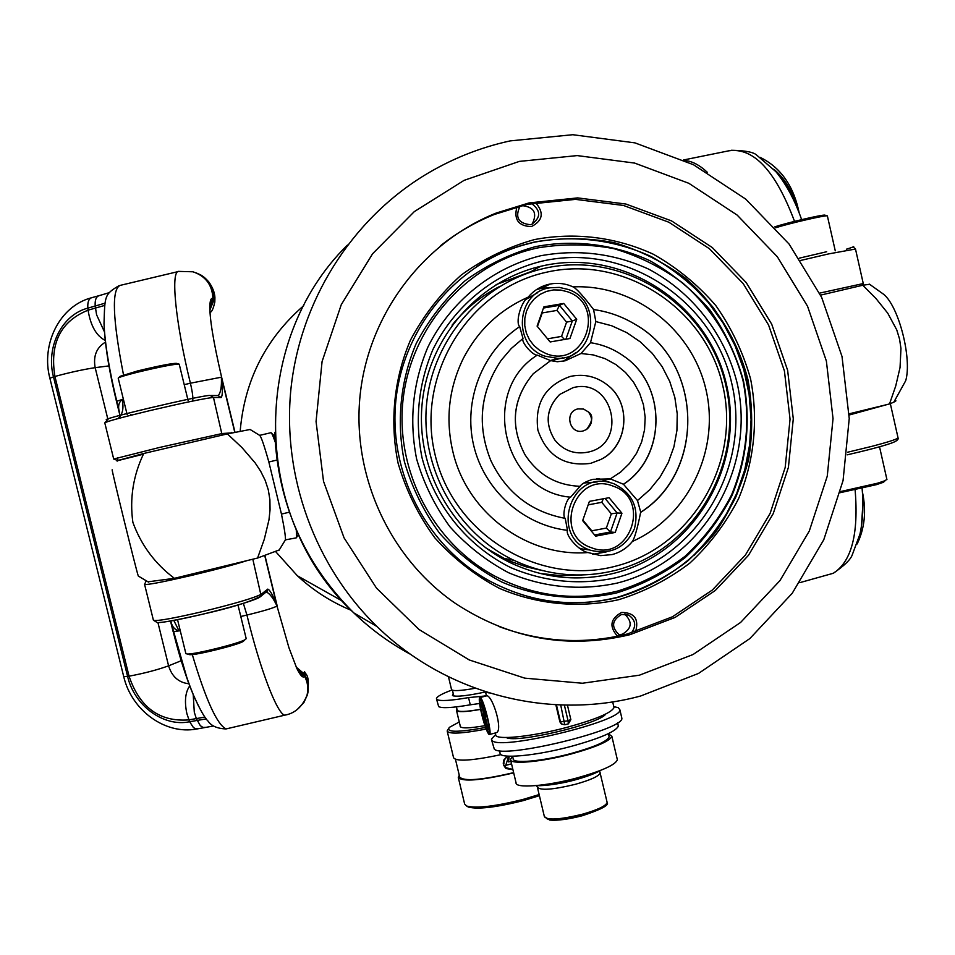 <?xml version="1.0" encoding="UTF-8"?>
<svg xmlns="http://www.w3.org/2000/svg" width="955" height="955" viewBox="0 0 955 955"><rect width="100%" height="100%" fill="white"/><g stroke="black" fill="none" stroke-linecap="round" stroke-linejoin="round"><path stroke-width="1.43" d="M303.774 305.624C265.681 338.655 244.468 380.52 240.171 431.242M275.911 551.894L297.375 575.781C313.312 590.536 331.218 602.02 351.13 610.269M615.593 577.823C579.84 585.403 544.923 582.013 510.841 567.664C467.437 546.153 434.537 505.637 422.014 457.696C414.649 420.487 418.266 384.459 432.866 349.637C454.628 305.457 494.869 272.915 541.604 261.252C625.024 241.901 713.289 299.846 731.805 383.588C751.525 467.055 697.926 557.541 615.593 577.823M541.807 266.039L540.578 266.326C478.36 280.854 428.926 337.401 422.229 402.819C415.377 468.237 452.085 534.478 509.898 562.507C543.455 578.324 578.038 581.953 613.647 573.37C693.593 553.709 745.676 465.837 726.516 384.781C708.514 303.439 622.779 247.226 541.807 266.039M582.156 574.958L560.955 575.71L539.826 573.406M496.075 284.638L531.04 271.578L536.268 270.444M595.836 321.572L590.488 342.702L581.01 353.505L565.181 360.799L557.338 361.73L550.653 360.62L537.295 355.129C532.604 355.594 520.773 341.759 523.006 338.464L519.687 326.61C515.306 322.814 520.618 302.305 528.163 297.148C533.678 290.559 540.566 286.273 548.85 284.304L550.247 284.017C558.114 282.596 565.718 283.551 573.06 286.882C578.038 289.138 590.5 305.457 593.58 309.551C608.502 311.64 622.421 316.618 635.338 324.473C702.773 362.637 705.745 470.851 640.733 512.226L637.486 500.563L649.806 489.676L660.168 476.843L668.285 462.435L673.92 446.833L676.928 430.49L677.238 413.849L674.827 397.376L669.765 381.511L662.185 366.72L652.301 353.398L640.375 341.926L626.719 332.627L611.737 325.774L595.836 321.572L593.58 309.551M550.558 287.694L541.628 288.267L536.424 289.651M581.01 353.505L593.27 354.914L605.052 358.65L615.927 364.571L625.513 372.474L633.475 382.06L639.54 392.994L643.479 404.872L645.174 417.287L644.553 429.786L641.641 441.95L636.543 453.315L629.441 463.497L620.571 472.14L610.269 478.909L592.888 479.326C586.048 481.404 581.774 483.719 580.067 486.286L570.589 497.185C566.112 498.498 561.695 516.094 565.229 518.374L567.497 530.347C565.181 535.254 578.993 551.071 588.005 552.539L600.671 555.631L612.012 554.592C620.189 552.456 626.981 548.075 632.389 541.461C635.6 536.877 639.671 517.729 640.59 512.405C705.829 471.34 702.844 362.482 635.338 324.473M592.769 554.27L606.198 551.93M614.769 566.399C691.277 547.621 741.176 463.497 722.816 385.892C705.578 308.023 623.484 254.269 546.045 272.318C468.356 289.186 415.521 375.243 435.086 454.735C453.506 534.502 538.548 586.322 614.769 566.399M544.207 268.403C623.782 249.888 708.073 305.134 725.776 385.104C744.614 464.81 693.402 551.202 614.805 570.517C580.222 578.849 546.582 575.447 513.886 560.31C456.514 533.021 419.925 467.544 426.706 402.855C433.331 338.142 482.49 282.31 544.123 268.427L544.207 268.403M580.067 486.286C556.431 485.379 538.035 474.802 524.892 454.544C509.803 425.596 512.596 398.653 533.26 373.727L550.653 360.62M590.691 463.342C564.417 466.816 546.809 455.75 537.88 430.144C534.466 403.177 545.293 385.271 570.374 376.413C584.472 373.489 597.15 376.604 608.407 385.772C632.031 404.669 627.722 446.295 600.767 459.498L590.691 463.342M583.123 430.956C569.383 434.823 563.963 411.677 577.966 408.895L583.541 409.038L588.352 411.927C593.162 418.397 592.554 424.247 586.537 429.487L583.123 430.956M588.065 452.121C574.767 454.711 563.713 450.724 554.903 440.136C544.577 423.578 546.153 408.358 559.63 394.487L573.012 387.694C613.122 376.616 628.76 443.92 588.065 452.121M590.488 342.702C602.76 344.552 613.958 349.112 624.081 356.382C666.829 385.319 666.435 456.192 623.448 484.233L610.269 478.909M623.448 484.233L637.486 500.563M573.06 286.882C634.514 284.041 692.351 329.427 706.032 389.915C720.118 450.306 688.197 516.416 632.389 541.461M570.589 497.185C503.273 491.694 479.362 390.929 537.295 355.129M565.229 518.374C531.076 511.916 506.281 492.673 490.87 460.644C476.617 425.166 480.09 391.693 501.268 360.202L511.307 348.456L523.006 338.464M567.497 530.347C523.185 525.143 484.245 490.202 473.692 445.496C463.056 400.814 482.191 351.571 519.687 326.61M588.005 552.539C527.984 557.398 468.057 513.826 453.267 453.279C445.245 420.594 448.504 389.174 463.032 359.02C477.667 330.537 499.381 309.921 528.163 297.148M499.859 286.333C481.296 295.859 465.372 308.811 452.061 325.166M486.071 548.098L504.24 558.424L512.238 561.958L525.966 566.769L542.918 570.696M610.687 482.705L601.495 479.303L596.923 478.574M563.426 361.169L575.793 352.693M613.122 486.131C574.97 470.433 552.181 535.254 591.527 547.752C629.679 563.128 652.17 498.773 613.122 486.131M590.333 550.211L589.748 549.996C550.247 536.925 569.61 471.293 609.612 482.442L613.671 483.648C632.473 492.923 639.396 507.941 634.442 528.688C625.394 547.967 610.687 555.142 590.333 550.211M581.691 548.994L579.112 547.943M583.839 483.015L597.173 481.929M609.063 497.698L589.414 501.375L582.657 520.63L595.586 536.161L615.223 532.436L621.944 513.229L609.063 497.698M605.076 498.45L617.121 512.966L621.944 513.229M582.848 520.081L591.778 530.813L606.341 528.067L610.46 531.983L615.223 532.436M603.333 498.773L601.769 502.318L588.185 504.861M594.607 534.991L610.46 531.983L617.121 512.966L611.331 513.826L601.769 502.318M567.819 291.86L560.788 290.069L553.566 289.902L546.499 291.382L539.945 294.438L534.251 298.915L529.679 304.597L526.48 311.187L524.82 318.361L524.761 325.739L526.324 332.973L529.428 339.694L533.917 345.543L539.551 350.246L546.045 353.565C584.544 369.633 607.213 305.182 567.819 291.86M544.875 356.155C512.095 345.71 516.154 292.146 550.056 287.777L559.332 287.395L568.392 289.508C603.775 301.088 594.69 359.402 557.66 358.352L544.875 356.155M526.217 299.249L537.402 292.839M562.686 357.874L550.916 360.775M563.725 303.451L543.896 306.842L537.092 326.121L550.14 341.962L569.944 338.512L576.725 319.28L563.725 303.451L559.451 305.302L556.944 310.411L542.237 312.942L537.438 326.538M559.451 305.302L543.479 308.035L559.463 305.29L572.332 320.964L576.725 319.28M547.561 338.822L561.552 336.399L564.524 339.455M565.897 339.216L572.332 320.964L566.578 322.145L556.944 310.411M498.808 626.48C541.246 642.261 584.15 644.744 627.507 633.941L672.439 616.787L712.37 590.011L745.437 554.998L770.088 513.48L785.189 467.473L790.048 419.173L784.413 370.898L768.548 324.951L743.157 283.551L709.41 248.718L668.87 222.229L623.46 205.456L575.411 199.368L527.1 204.37L494.404 214.445C475.077 222.181 457.182 232.566 440.721 245.59M529.07 202.926L496.218 213.049C422.886 242.319 368.523 314.482 360.095 395.31C351.786 476.151 390.106 558.747 455.762 603.656C510.089 639.098 568.153 649.436 629.978 634.681L675.113 617.431L715.247 590.524L748.469 555.332L773.24 513.611L788.412 467.365L793.283 418.839L787.636 370.325L771.7 324.139L746.189 282.525L712.275 247.524L671.532 220.892L625.907 204.036L577.62 197.9L529.07 202.926M535.445 246.629C574.242 239.239 614.029 244.194 649.794 260.667C672.678 273.596 692.721 290.045 709.935 310.017C725.108 331.612 736.257 355.129 743.408 380.579C750.964 420.272 747.108 458.71 731.828 495.896C719.772 519.245 704.181 539.85 685.057 557.684C664.25 573.513 641.378 585.284 616.417 592.983C578.157 601.364 538.25 597.615 501.769 582.001C478.312 569.55 457.612 553.339 439.67 533.368C423.769 511.617 412.023 487.719 404.407 461.683C396.23 421.824 400.372 380.556 416.285 343.323C428.902 319.495 445.149 298.652 465.013 280.806C486.549 265.132 510.018 253.744 535.445 246.629M649.484 255.725L671.234 268.546L691.014 284.28L708.443 302.628L723.21 323.208L735.04 345.638L743.73 369.49L749.102 394.296L751.084 419.591L749.627 444.899L744.769 469.753L736.591 493.675L725.251 516.225L710.95 536.949L693.951 555.476M476.617 266.552C490.942 257.253 506.222 250.162 522.481 245.292L534.143 242.248C573.931 234.679 614.722 239.777 651.394 256.668C674.851 269.931 695.395 286.798 713.027 307.283C728.581 329.427 740.006 353.529 747.335 379.624C755.154 419.472 751.036 460.525 735.457 497.818C723.114 521.752 707.13 542.87 687.528 561.17C666.208 577.393 642.751 589.462 617.169 597.364C587.05 604.861 556.884 604.467 526.671 596.195M618.625 599.716C578.861 608.442 537.367 604.575 499.417 588.364C475.017 575.423 453.482 558.568 434.8 537.808C418.266 515.187 406.03 490.333 398.104 463.247C389.592 421.776 393.902 378.837 410.471 340.111C423.602 315.317 440.506 293.651 461.17 275.088C483.576 258.805 507.988 246.975 534.43 239.586C574.779 231.922 616.154 237.091 653.327 254.233C677.107 267.687 697.938 284.805 715.82 305.576C731.578 328.019 743.157 352.467 750.582 378.92C758.521 419.317 754.331 460.955 738.537 498.761C726.027 523.03 709.828 544.446 689.952 562.996C668.345 579.458 644.565 591.694 618.625 599.716M534.537 241.997L522.863 245.053C455.404 265.096 403.332 328.222 395.883 400.288C388.41 472.343 426.348 545.603 488.148 580.186C529.5 602.521 572.666 608.275 617.646 597.472C656.24 586.334 690.25 563.605 715.558 532.245C730.706 510.006 741.725 485.809 748.601 459.653C752.922 432.925 752.695 406.221 747.932 379.517C737.642 340.195 715.999 304.991 685.559 278.299C663.868 262.207 640.101 250.329 614.268 242.666C587.779 237.664 561.194 237.449 534.537 241.997M618.816 634.586L622.218 634.299C631.947 628.569 632.735 621.836 624.594 614.125M631.386 632.902C636.519 625.943 635.612 620.022 628.677 615.127L621.621 614.435C611.821 620.177 610.997 626.946 619.127 634.765L620.953 635.505M635.612 631.685C639.122 618.995 634.454 612.585 621.598 612.442C610.281 618.721 608.932 626.647 617.563 636.233M532.15 224.186C537.57 213.108 534.167 206.913 521.955 205.612L519.854 206.316M520.105 206.041C514.769 217.227 518.231 223.446 530.491 224.7L531.601 224.389C541.067 217.537 541.008 210.554 531.434 203.451M516.93 206.889C513.635 219.566 518.458 226.144 531.398 226.598C542.87 220.653 544.255 212.679 535.576 202.675M456.979 709.243L456.466 710.245C457.338 712.358 465.372 712.072 480.604 709.398M456.418 706.891L457.17 710.078C458.006 712.132 465.801 711.869 480.58 709.29M448.492 676.844L451.488 689.379C452.288 691.313 460.179 690.942 475.16 688.269M506.09 768.56L512.931 769.694M509.158 756.217L508.514 761.911L509.099 756.217M503.309 763.857L503.858 763.737C503.631 760.061 505.255 757.542 508.729 756.169M505.744 765.277L511.546 763.857M506.46 768.095L504.288 765.277M460.226 725.967L460.155 726.337C461.098 728.593 469.347 728.367 484.925 725.657M539.408 795.694L523.161 800.636C496.254 807.381 477.989 809.53 468.38 807.071L466.995 806.247M458.376 777.812L464.643 804.038L466.685 806.056C476.557 808.575 495.358 806.366 523.077 799.419L539.145 794.56M508.514 761.911L510.937 761.302M455.475 759.416L459.689 777.036C463.593 781.584 481.583 780.116 513.635 772.643M512.942 769.754L505.565 768.107L503.643 765.206L505.983 767.689L512.31 769.324L512.501 767.88M511.558 763.904L505.72 765.325L508.776 756.205C505.302 757.566 503.679 760.096 503.918 763.773L503.249 763.236L503.81 759.977L507.415 756.133M459.271 721.98L449.363 727.364C445.77 732.497 457.827 732.533 485.558 727.459M447.262 731.351L453.565 757.709C456.323 761.768 472.152 760.741 501.065 754.629M486.155 729.071C461.886 733.691 448.898 734.323 447.167 730.981L448.253 729.107M459.271 775.305L458.269 777.382C462.268 782.05 480.747 780.557 513.695 772.882M483.66 713.839L482.024 714.173C480.222 706.294 479.649 701.567 480.329 700.015L479.613 697.329C478.813 699.155 479.482 704.671 481.595 713.886C484.257 724.535 486.656 731.339 488.805 734.276L488.16 731.578C486.68 729.668 484.937 725.024 482.908 717.647L488.28 729.369L483.612 709.768L487.205 717.539C489.02 725.454 489.593 730.193 488.924 731.757L489.664 734.443C492.028 732.736 483.815 699.955 480.401 697.448L481.045 700.158C482.502 701.973 484.269 706.616 486.334 714.101L480.938 702.438L485.594 721.992L482.048 714.256M486.489 695.503L479.971 697.186M613.779 706.557L614.017 707.56C611.57 712.788 595.789 719.413 566.661 727.435C530.896 736.985 494.296 740.495 495.669 734.598L495.287 732.974M618.112 725L618.351 726.051C615.975 731.542 600.241 738.322 571.138 746.392C535.397 756.014 498.761 759.237 500.05 753.018L499.489 750.63M608.944 736.019L609.147 736.866C607.237 741.438 594.476 747.013 570.851 753.579C541.927 761.374 512.143 763.916 513.181 758.736L512.596 756.253M608.419 733.774L611.857 736.281C609.839 741.104 596.362 746.989 571.412 753.925C540.84 762.174 509.385 764.836 510.483 759.368L512.632 756.396M617.145 758.807L617.372 759.774C615.426 764.871 601.984 770.924 577.083 777.931C546.547 786.24 515.032 788.591 516.046 782.79L510.639 760.049M489.199 693.008L485.725 691.909M560.716 705.029L564.775 724.773L561.194 723.842L559.881 721.849L555.858 704.826M480.401 697.448L487.134 695.717C493.222 697.484 502.963 729.918 496.552 732.64L495.955 732.795M489.103 731.339L488.16 731.578M489.199 729.131L488.28 729.369M482.251 702.104L480.938 702.438M621.598 717.098L621.86 718.232C624.498 729.883 502.796 759.368 494.296 749.114L491.574 739.922M613.802 706.64L618.255 707.667L619.89 709.816C622.457 721.168 500.718 750.654 492.291 740.686L491.395 739.158L495.657 734.538M605.673 714.077C599.979 723.818 515.748 743.706 506.293 737.523M485.522 691.945C467.282 695.849 456.251 697.043 452.455 695.538L453.195 693.414M479.589 703.489L470.278 704.814C452.479 707.858 441.938 708.455 438.655 706.605L436.531 699.048M484.304 696.064L468.559 697.604C450.76 700.672 440.231 701.316 436.96 699.538L436.447 698.702C436.674 696.673 441.831 693.784 451.942 690.023M880.307 291.92L883.578 294.247C898.774 306.28 912.192 358.662 905.71 380.699L893.808 402.174L889.511 403.965L895.718 386.011L900.04 367.544L900.959 348.468L899.55 339.037L896.745 329.869L887.732 313.156L875.95 298.509L862.759 285.247L869.563 284.268M894.763 400.467L895.921 400.837L893.82 402.174M849.162 413.813L889.511 403.965M820.572 295.119L862.759 285.247M774.72 226.896C785.678 223.076 823.186 214.29 824.881 215.15L825.013 215.185M827.424 216.14L827.34 215.854C825.633 215.018 789.797 223.267 775.52 227.791M884.903 480.926L883.435 482.275L876.38 484.663L840.245 492.673M840.531 491.562L877.573 483.206L885.213 480.64L886.849 479.219M296.241 537.868L285.414 539.862C285.676 536.794 284.351 528.211 281.462 514.088L268.844 461.981C264.034 444.875 260.93 435.981 259.533 435.289L250.103 429.487L227.397 433.904L143.739 453.482C133.175 475.566 129.546 498.522 132.876 522.349C141.161 545.102 154.997 563.76 174.395 578.324L148.013 581.822M279.242 549.937L257.575 558.042L264.296 539.277L268.988 519.771L270.05 509.839L269.907 499.799L268.307 489.879L265.192 480.353L260.691 471.316L255.176 462.936L242.009 447.632L227.397 433.904M138.427 576.116L138.32 576.056C136.983 573.501 110.565 466.052 112.213 469.848M118.074 460.417L143.739 453.482M271.232 432.83L274.849 436.471M298.223 534.167L297.685 535.54M268.844 461.981L276.914 460.071M275.136 441.879C273.07 435.886 271.662 432.794 270.898 432.627M296.611 537.653L296.277 529.81M281.462 514.088L289.377 512.178M257.575 558.042L174.395 578.324M119.673 414.339L119.112 410.745C117.895 405.994 118.921 402.222 122.168 399.465C123.995 408.358 122.598 414.733 117.943 418.612M180.244 630.658L179.039 630.897C174.872 629.823 172.21 626.874 171.064 622.063L170.623 620.989M252.824 559.2L261.145 595.944C250.747 601.745 230.632 607.977 200.813 614.626C174.944 620.428 160.404 623.054 157.193 622.529L153.409 620.225C155.928 621.43 171.399 618.756 199.834 612.227C233.748 604.002 254.245 597.985 261.324 594.177L267.758 589.116C269.99 589.868 273.07 595.502 276.986 606.019C273.464 598.439 269.99 593.795 266.552 592.088L266.302 592.1M218.265 395.513C220.784 392.648 221.811 386.5 221.357 377.046C222.79 388.589 222.73 395.406 221.178 397.519L213.466 397.459C205.588 398.175 184.566 402.521 150.389 410.495C121.882 417.335 106.674 421.453 104.787 422.862L113.705 459.033L159.449 447.477L222.24 433.51L232.34 432.866M198.759 706.628L193.459 695.085C186.344 677.895 179.659 656.718 173.404 631.565L179.039 630.897L173.798 620.416M195.548 699.884L192.815 693.652C185.843 676.82 179.301 656.085 173.177 631.458L170.802 620.953M123.362 399.154L116.57 401.267L119.662 414.088M119.136 285.629C104.095 294.379 104.943 296.277 104.011 323.602C104.966 344.134 109.216 369.979 116.749 401.136L119.662 413.993M211.521 395.466L218.003 395.561L221.178 397.519M231.576 432.412L231.647 433.009M267.758 589.116L266.552 592.088M244.229 640.459L243.095 641.521C236.936 645.174 196.861 655.118 189.89 654.712L188.481 654.378M177.546 619.7L185.891 653.662L187.407 654.02C194.916 654.438 238.308 643.67 244.946 639.755L246.199 638.656M118.575 377.798L120.175 376.306L137.651 370.922C159.425 365.693 172.413 363.175 176.615 363.377L178.788 364.034M179.23 364.201L179.218 364.165C174.693 363.951 160.655 366.672 137.09 372.331C125.021 375.387 118.73 377.32 118.205 378.144L127.17 414.661M540.339 255.821C577.775 248.945 613.79 253.338 648.397 269C692.327 292.158 724.75 333.904 736.95 382.358C757.315 468.63 701.949 562.149 616.846 583.159C579.876 591.014 543.777 587.528 508.526 572.702C486.37 560.919 466.828 545.592 449.889 526.718C434.895 506.162 423.805 483.588 416.619 458.997C408.991 420.487 412.727 383.23 427.84 347.214C450.366 301.505 492.004 267.866 540.339 255.821M616.918 591.276C574.456 601.483 533.582 596.338 494.296 575.829C433.343 542.953 395.585 471.364 402.926 400.885C410.184 330.406 461.731 268.868 528.008 250.306L536.686 248.097M606.341 528.067L611.331 513.826M561.552 336.399L566.578 322.145M519.365 161.395L577.202 155.593L634.645 163.078L688.841 183.3L737.165 215.09L777.346 256.776L807.536 306.233L826.373 361.05L833.035 418.612L827.257 476.187L809.291 531.04L779.96 580.604L740.603 622.457L693.02 654.533L639.444 675.185L582.407 683.243L524.737 678.146L469.311 659.977L419.006 629.488L376.485 588.101L344.063 537.868L323.53 481.356L316.057 421.537L322.074 361.563L341.269 304.657L372.569 253.803L414.267 211.652L464.094 180.352L519.365 161.395M510.245 140.886L572.797 134.715L634.92 142.868L693.509 164.749L745.712 199.094L789.093 244.074L821.67 297.411L842.012 356.49L849.234 418.517L843.062 480.556L823.783 539.742L792.244 593.258L749.866 638.561L698.559 673.406L640.71 695.98C549.865 720.703 446.427 694.345 377.046 626.564C314.983 566.279 282.071 476.366 290.941 388.84C300.204 301.362 350.76 220.832 423.745 175.744C450.641 159.246 479.374 147.643 509.958 140.946M347.465 245.041C248.897 341.675 252.335 519.436 353.827 612.919C371.006 629.476 390.01 643.336 410.853 654.497M537.51 787.684L544.386 816.656C547.322 820.441 559.952 819.641 582.275 814.269C597.711 809.864 605.995 805.936 607.141 802.463L606.998 801.83M599.119 770.948C593.903 773.968 585.797 776.976 574.826 779.96C558.973 784.019 546.558 785.858 537.605 785.452M599.979 772.237L600.194 772.941C599 776.2 590.668 779.996 575.208 784.353C552.861 789.725 540.255 790.668 537.402 787.195L536.435 785.571M582.311 815.701C562.674 820.5 550.772 821.431 546.618 818.495M559.881 721.849L568.07 720.81L564.381 705.136M564.942 724.726L568.344 723.866L564.93 724.761L561.838 724.212L560.549 722.219L556.443 704.85M570.78 719.533L568.07 720.81L568.344 723.866L570.851 719.64L567.449 705.184M470.278 704.814L468.559 697.604M855.489 249.028L828.498 253.935L800.803 260.417M799.287 258.16L826.672 251.738M819.605 293.125L863.248 283.563M847.563 452.24L871.987 446.319C887.338 442.296 896.029 439.527 898.082 438.011L897.939 437.402M890.12 403.726L849.186 415.007M857.148 543.968C864.705 528.378 866.472 511.104 862.461 492.159L862.425 492.195M798.153 208.393L797.33 208.274M683.613 159.963L728.796 150.818C753.602 147.249 775.52 170.766 794.536 221.369M684.831 160.524C692.065 161.109 699.538 165.012 707.261 172.234M795.945 205.027C791.6 189.723 784.198 177.785 773.753 169.214M792.817 198.27L786.944 186.13L779.268 175.899M861.458 526.121L862.914 503.548M855.119 489.915C858.772 533.988 851.502 561.779 833.297 573.275L823.58 575.996M896.256 440.9C892.471 443.49 876.141 448.134 847.264 454.831C867.701 450.139 882.444 446.224 891.469 443.108C896.506 441.198 898.703 439.503 898.082 438.011L890.335 403.643M109.324 292.636L99.117 295.656C96.073 296.635 94.772 300.121 95.214 306.137L96.598 314.816L104.489 331.946M205.444 727.364L203.021 727.447L200.287 725.645L196.3 718.482L194.295 712.215L193.22 694.631M258.686 597.83C250.306 601.734 231.038 607.332 200.872 614.626M267.579 590.847L259.533 597.341M247.047 560.609C234.62 564.62 215.878 569.598 190.845 575.567C162.41 582.156 146.986 585.093 144.575 584.353L153.409 620.225M107.748 419.723C91.919 421.06 203.558 394.606 210.207 395.442L213.466 397.459L222.133 435.134M91.358 297.793C59.413 306.197 40.838 344.504 49.875 378.24L53.492 376.879L127.6 676.415L129.056 676.176C139.657 707.512 159.604 722.087 188.887 719.891L204.895 717.086M123.72 676.582L127.6 676.415C134.273 705.65 163.568 727.256 189.627 721.741L186.882 713.624C184.315 701.531 185.258 692.303 189.711 685.917M200.825 614.638C179.098 619.676 164.964 622.314 158.435 622.553M229.367 728.164L226.084 728.928C217.06 724.618 205.803 699.836 192.289 654.569M287.371 714.543L284.638 715.2C276.926 713.242 260.023 669.264 246.927 615.044L240.791 616.488M296.754 668.225L304.609 676.319C307.796 682.371 308.596 688.71 306.997 695.324C302.341 706.796 294.892 713.421 284.638 715.2L226.084 728.928C217.358 728.617 211.353 726.015 208.083 721.144C204.692 717.981 199.822 709.29 193.459 695.085L187.705 680.557L170.599 620.989M296.265 667.187L304.072 673.753L305.099 675.639L304.609 676.319C303.01 678.372 300.419 675.722 296.814 668.369L288.959 647.788L276.986 606.019C273.572 608.001 263.556 611.009 246.927 615.044L243.358 603.345M277.129 605.709L264.977 555.679M304.466 671.52L303.571 674.421C302.138 676.271 299.846 674.17 296.695 668.118M304.561 671.699L305.481 673.382L305.099 675.639C308.286 681.679 309.086 688.006 307.486 694.607L303.833 702.677L297.674 709.052M198.043 728.761L195.632 728.832L193.423 727.543L189.627 721.741L206.208 718.876M98.675 295.775L91.799 297.674C88.743 298.652 87.43 302.138 87.86 308.143C61.741 314.684 45.625 347.429 53.492 376.879L54.913 376.461L129.056 676.176C144.05 673.382 157.229 669.933 168.593 665.826C171.96 676.653 178.728 682.634 188.899 683.756M157.933 622.553L168.593 665.826L181.128 660.764M105.086 303.165L87.86 308.143L88.075 310.184C60.631 321.226 49.576 343.311 54.913 376.461C69.727 372.426 83.145 369.49 95.166 367.651L108.954 365.908M105.444 342.141C96.503 347.56 93.077 356.06 95.166 367.651L107.999 419.77M117.381 457.863L118.05 460.573M104.692 305.421L88.075 310.184C90.594 325.786 96.324 335.874 105.265 340.458M209.885 310.089L213.574 300.861L213.622 298.676C213.251 286.548 207.533 277.989 196.491 273.011M209.873 309.014L212.905 298.426L214.863 300.133M209.873 310.375L209.921 307.056C210.196 302.222 211.174 300.073 212.858 300.61L214.803 302.305M209.981 312.333L209.897 305.003C210.172 300.049 211.174 297.853 212.905 298.426C212.308 284.972 205.647 276.091 192.91 271.781L178.931 271.399C170.384 269.835 175.29 321.978 190.403 383.206L184.22 384.674M104.382 330.382C105.838 350.581 109.873 374.253 116.486 401.387L116.57 401.267C109.431 371.782 105.301 347.047 104.179 327.064M123.493 374.826C112.583 318.886 111.484 289.067 120.187 285.378L178.048 271.614M221.608 377.153L190.403 383.206C192.6 392.636 193.316 398.593 192.552 401.088M276.986 606.019L264.774 555.75M221.357 377.046L234.787 432.352M130.919 414.303L130.704 415.294M117.023 461.038L117.692 461.014M342.296 601.029L297.375 575.781M494.296 575.829C533.69 596.362 574.683 601.471 617.288 591.169C642.023 583.493 664.692 571.794 685.296 556.096C704.241 538.393 719.664 517.98 731.59 494.845C746.703 458.018 750.523 419.961 743.026 380.687C732.676 342.045 712.585 309.492 682.777 283.026C661.815 267.507 638.859 256.047 613.898 248.658C588.304 243.847 562.626 243.644 536.889 248.049M540.578 266.326L531.04 271.578M536.71 248.085L528.008 250.306M524.892 454.544C509.851 425.655 512.644 398.713 533.26 373.727M554.903 440.136C544.637 423.65 546.212 408.43 559.63 394.487M623.448 484.304C666.53 456.502 666.865 385.14 624.081 356.382M588.352 411.927C593.461 415.258 592.852 421.119 586.537 429.487M608.407 385.772C632.115 404.502 627.745 446.677 600.767 459.498M490.87 460.644C476.652 425.202 480.126 391.717 501.268 360.202M453.267 453.279C445.257 420.606 448.516 389.186 463.032 359.02M513.886 560.31L504.24 558.424M601.495 479.303L611.319 479.135M541.628 288.267L550.247 284.017M589.748 549.996L581.129 548.791M557.66 358.352L550.438 360.572M496.218 213.049L494.404 214.445M377.046 626.564L353.827 612.919C304.168 563.462 277.798 503.273 274.706 432.376M624.916 614.137L628.677 615.127M460.453 726.922L456.526 710.52M453.816 696.004L452.443 690.238M468.38 807.071L466.685 806.056M537.271 785.488C537.188 786.156 555.142 785.368 574.803 779.972C596.899 773.848 598.845 770.613 599.704 771.246L607.141 802.463C609.362 805.125 601.125 809.53 582.407 815.701C568.619 819.271 557.732 820.727 549.746 820.07L544.386 816.656M546.069 785.32L545.818 784.437M612.68 701.865L614.017 707.56M603.978 714.877L604.121 715.486M617.587 722.78L618.351 726.051M608.383 733.655L609.147 736.866M611.857 736.281L617.372 759.774M485.498 691.838L486.37 695.527M591.479 774.636L591.3 773.705M496.552 732.64L489.664 734.443M480.974 699.848L480.329 700.015M621.86 718.232L619.89 709.816M883.578 294.247L869.396 284.148M799.168 212.846L798.129 208.274C792.22 183.969 779.614 167.018 760.323 157.42M731.435 150.269C745.521 150.52 754.056 152.239 757.052 155.414L775.938 171.721C786.347 184.363 794.906 200.335 801.639 219.626M799.801 582.657L833.297 573.275C844.316 565.682 850.642 559.546 852.254 554.855L859.954 534.143C862.95 520.415 863.666 505.147 862.102 488.351M846.381 249.219C859.548 245.28 850.344 246.032 855.417 248.706L863.236 283.396L862.747 285.259M824.881 215.15L827.34 215.854M827.364 215.854L835.255 250.807M886.944 479.649L879.531 446.797M883.435 482.275L885.213 480.64M285.414 539.862L278.848 550.581M138.32 576.056L148.55 582.144M270.635 432.782L259.688 435.349M298.175 534.728L296.766 537.032M49.875 378.24L123.72 676.606C131.456 710.066 164.94 735.052 196.73 728.999L213.61 725.979M297.602 669.825L296.957 668.607M305.576 673.55C308.489 676.212 309.122 683.231 307.486 694.607L306.997 695.324M199.129 274.204C202.281 275.458 205.612 278.168 209.121 282.358C213.371 288.649 215.281 294.391 214.875 299.619L214.827 301.78C213.466 308.417 211.855 311.987 209.993 312.5M235.002 432.305L221.596 377.118C213.263 341.186 209.36 317.144 209.897 305.003L209.802 307.367M116.486 401.387L119.673 414.303M170.491 621.013L173.034 631.327M107.485 419.794L104.787 422.862M143.465 454.186L118.79 460.382M117.954 460.596L113.705 459.033M146.019 581.237L144.575 584.353M243.095 641.521L244.946 639.755M189.89 654.712L187.407 654.02M246.211 638.704L237.974 604.957M179.218 364.177L188.099 400.551"/></g></svg>
